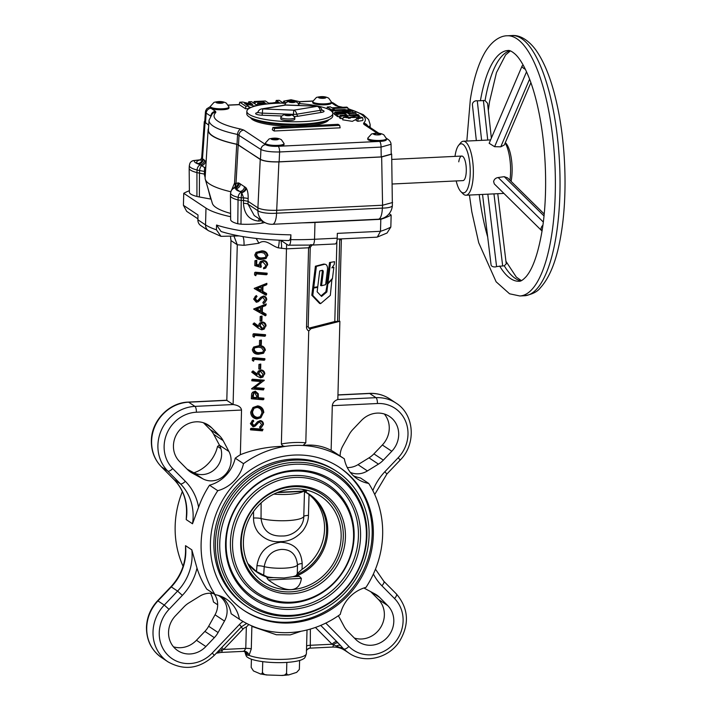 <?xml version="1.0" encoding="UTF-8"?>
<svg xmlns="http://www.w3.org/2000/svg" width="711" height="711" viewBox="0 0 711 711"><rect width="100%" height="100%" fill="white"/><g stroke="black" fill="none" stroke-linecap="round" stroke-linejoin="round"><path stroke-width="1.07" d="M215.469 542.982A81.098 74.868 -56.4 0 1 258.164 471.064A81.098 74.868 -56.4 0 1 337.156 471.74A81.098 74.868 -56.4 0 1 369.08 535.596A81.098 74.868 -56.4 0 1 326.385 607.514A81.098 74.868 -56.4 0 1 247.392 606.83A81.098 74.868 -56.4 0 1 215.469 542.982M247.392 606.83L245.819 605.79A81.098 74.868 -56.4 0 1 213.895 541.933A81.098 74.868 -56.4 0 1 256.591 470.015A81.098 74.868 -56.4 0 1 335.583 470.7L337.156 471.74M219.743 543.337A77.41 71.464 -56.4 0 1 295.038 464.256A77.41 71.464 -56.4 0 1 366.378 536.29A77.41 71.464 -56.4 0 1 291.083 615.37A77.41 71.464 -56.4 0 1 219.743 543.337M217.619 542.875A78.832 72.78 -56.4 0 1 294.292 462.346A78.832 72.78 -56.4 0 1 366.929 535.694A78.832 72.78 -56.4 0 1 290.257 616.233A78.832 72.78 -56.4 0 1 217.619 542.875M360.557 536.565A71.269 65.794 -56.4 0 1 291.243 609.371A71.269 65.794 -56.4 0 1 225.565 543.053A71.269 65.794 -56.4 0 1 294.878 470.247A71.269 65.794 -56.4 0 1 360.557 536.565M358.424 536.103A69.847 64.488 -56.4 0 1 290.488 607.47A69.847 64.488 -56.4 0 1 226.125 542.466A69.847 64.488 -56.4 0 1 294.061 471.109A69.847 64.488 -56.4 0 1 358.424 536.103M232.55 542.724A63.892 58.986 -56.4 0 1 294.692 477.445A63.892 58.986 -56.4 0 1 353.571 536.903A63.892 58.986 -56.4 0 1 291.43 602.181A63.892 58.986 -56.4 0 1 232.55 542.724M230.417 542.262A65.314 60.302 -56.4 0 1 293.945 475.535A65.314 60.302 -56.4 0 1 354.131 536.316A65.314 60.302 -56.4 0 1 290.603 603.044A65.314 60.302 -56.4 0 1 230.417 542.262M345.43 537.294A55.298 51.05 -56.4 0 1 291.643 593.783A55.298 51.05 -56.4 0 1 240.691 542.333A55.298 51.05 -56.4 0 1 294.47 485.844A55.298 51.05 -56.4 0 1 345.43 537.294M343.297 536.832A53.876 49.734 -56.4 0 1 290.897 591.872A53.876 49.734 -56.4 0 1 241.251 541.738A53.876 49.734 -56.4 0 1 293.652 486.706A53.876 49.734 -56.4 0 1 343.297 536.832M301.873 489.248L306.619 491.203L277.13 492.616M299.447 576.381L296.149 575.546A19.659 4.248 -178.5 0 1 292.736 576.71L299.447 576.381L301.384 578.39C300.433 585.517 296.949 589.268 290.959 589.659A51.61 47.646 -56.4 0 1 250.21 568.116A51.61 47.646 -56.4 0 1 250.121 517.004A51.61 47.646 -56.4 0 1 293.59 488.919A51.61 47.646 -56.4 0 1 302.557 489.346A51.61 47.646 -56.4 0 1 341.147 536.938A51.61 47.646 -56.4 0 1 290.959 589.659C284.844 589.854 277.326 586.628 268.394 579.98L266.892 577.945L267.389 576.923L265.745 576.132A46.695 43.104 -56.4 0 1 256.538 571.6L247.775 563.494M273.815 494.118A24.574 5.306 1.5 0 0 287.848 494.358A24.574 5.306 1.5 0 0 303.348 491.354M261.124 502.881L261.044 518.515C262.803 530.717 269.913 536.538 282.374 535.987C292.185 536.343 303.775 527.962 303.784 516.453L304.486 491.541M303.695 491.141L304.308 491.532A46.695 43.104 -56.4 0 1 308.219 493.825A46.695 43.104 -56.4 0 1 326.145 536.023A46.695 43.104 -56.4 0 1 296.78 574.648L297.314 573.537L297.482 565.058C296.398 554.553 291.101 549.336 281.583 549.407C272.02 550.261 266.234 556.011 264.216 566.667L263.683 575.155L256.52 571.502A46.695 43.104 -56.4 0 1 255.533 570.915M292.736 576.71L284.062 577.981L273.611 577.625A19.659 4.248 -178.5 0 1 267.389 576.923M296.149 575.546L296.78 574.648M210.42 542.946A86.013 79.41 123.6 0 0 244.273 610.669A86.013 79.41 123.6 0 0 328.055 611.389A86.013 79.41 123.6 0 0 373.337 535.107A86.013 79.41 123.6 0 0 339.485 467.385A86.013 79.41 123.6 0 0 255.702 466.665A86.013 79.41 123.6 0 0 210.42 542.946M338.898 467.003A86.013 79.41 -56.4 0 1 372.164 534.325A86.013 79.41 -56.4 0 1 327.202 610.411A86.013 79.41 -56.4 0 1 243.686 610.269M185.527 545.666A49.148 45.38 -56.4 0 1 185.811 552.331A49.148 45.38 -56.4 0 1 171.289 586.904L170.933 586.753C180.861 575.946 185.731 563.423 185.544 549.176L185.527 545.666L191.828 549.852L196.991 568.08A95.843 88.484 -56.4 0 0 206.785 589.135L215.042 594.627A95.843 88.484 -56.4 0 1 201.115 543.391A95.843 88.484 -56.4 0 1 217.762 490.688L209.505 485.204A95.843 88.484 -56.4 0 0 198.582 507.254L192.503 523.785A49.148 45.38 123.6 0 0 193.134 517.075A49.148 45.38 123.6 0 0 180.39 483.809L167.778 471.073A38.092 35.168 -56.4 0 1 157.904 445.29A38.092 35.168 -56.4 0 1 194.947 406.381A4.915 1.564 87.2 0 1 196.396 412.22A33.177 30.626 123.6 0 0 164.125 446.117A33.177 30.626 123.6 0 0 172.729 468.567L185.34 481.303A54.063 49.912 -56.4 0 1 198.582 507.254M183.091 566.312A95.843 88.484 -56.4 0 1 175.155 526.14A95.843 88.484 -56.4 0 1 182.345 491.603M338.383 615.717L344.115 626.471A23.347 21.552 123.6 0 0 347.635 631.252L355.633 639.34A23.347 21.552 123.6 0 0 358.771 641.917A23.347 21.552 123.6 0 0 381.514 642.113A23.347 21.552 123.6 0 0 393.805 621.414A23.347 21.552 123.6 0 0 387.753 605.612L379.745 597.524A23.347 21.552 123.6 0 0 376.608 594.947A23.347 21.552 123.6 0 0 375.035 593.996L364.352 588.246A19.659 18.148 123.6 0 0 363.89 588.006M354.362 638.051A23.347 21.552 123.6 0 0 384.367 615.139A23.347 21.552 123.6 0 0 378.314 599.337L387.753 605.612M340.125 456.009A19.659 18.148 -56.4 0 1 342.764 446.01L349.145 434.545A23.347 21.552 -56.4 0 1 352.914 429.417L361.366 420.539A23.347 21.552 -56.4 0 1 389.504 416.45A23.347 21.552 -56.4 0 1 398.693 434.839A23.347 21.552 -56.4 0 1 391.788 451.263L383.345 460.133A23.347 21.552 -56.4 0 1 378.439 464.123L367.427 470.922A19.659 18.148 -56.4 0 1 350.301 472.344M384.331 413.998A23.347 21.552 -56.4 0 1 389.255 428.564A23.347 21.552 -56.4 0 1 382.349 444.988L391.788 451.263M173.475 646.806A23.347 21.552 -56.4 0 0 196.44 640.264L204.892 631.395A23.347 21.552 -56.4 0 0 208.661 626.258L218.099 632.532A23.347 21.552 -56.4 0 1 214.331 637.66L205.879 646.539A23.347 21.552 -56.4 0 1 177.741 650.627A23.347 21.552 -56.4 0 1 175.448 615.815L183.9 606.945A23.347 21.552 -56.4 0 1 188.806 602.955L199.818 596.156A19.659 18.148 -56.4 0 1 213.54 593.623M218.144 595.329A19.659 18.148 -56.4 0 1 219.379 596.076A19.659 18.148 -56.4 0 1 227.111 611.558A19.659 18.148 -56.4 0 1 224.48 621.067L218.099 632.532M214.455 594.236A19.659 18.148 -56.4 0 1 217.673 605.283A19.659 18.148 -56.4 0 1 215.042 614.793L224.48 621.067M231.066 460.764A19.659 18.148 123.6 0 0 228.924 451.485L223.13 440.607A23.347 21.552 123.6 0 0 219.61 435.825L211.602 427.738A23.347 21.552 123.6 0 0 208.474 425.16A23.347 21.552 123.6 0 0 178.896 430.902A23.347 21.552 123.6 0 0 179.492 461.466L187.5 469.553A23.347 21.552 123.6 0 0 190.637 472.131A23.347 21.552 123.6 0 0 192.21 473.082L202.884 478.832A19.659 18.148 123.6 0 0 231.066 460.764M187.073 469.127L193.445 472.557A19.659 18.148 123.6 0 0 221.628 454.498A19.659 18.148 123.6 0 0 219.486 445.21L228.924 451.485M343.164 648.441L345.733 650.929L340.125 647.605A4.915 4.017 139.5 0 1 343.164 648.441L340.8 645.792L343.164 648.441M242.984 651.276L244.086 651.143A4.915 4.115 -126.3 0 1 249.054 655.373A30.715 6.639 1.5 0 0 285.529 659.266A30.715 6.639 1.5 0 0 306.405 653.542C305.463 656.902 304.548 658.599 303.677 658.644A29.053 6.275 -178.5 0 1 284.907 662.51A29.053 6.275 -178.5 0 1 247.446 657.168C246.575 657.088 245.757 655.338 244.993 651.934A30.715 6.639 1.5 0 0 245.251 652.849L245.179 652.12M244.086 651.143L245.775 648.388A4.915 1.058 -178.5 0 1 251.285 648.894L249.054 655.373L247.375 655.178A30.68 6.63 -178.5 0 1 246.015 654.28L245.251 652.849A4.915 3.555 -8.3 0 0 245.259 652.28M307.25 493.194L309.054 494.572A46.695 43.104 -56.4 0 1 302.077 569.315L297.314 573.537M309.054 494.572L308.45 515.386C308.45 520.345 306.645 525.393 303.019 530.548C296.594 537.916 289.11 541.604 280.578 541.622C272.082 542.449 264.705 539.471 258.44 532.69C255.151 528.397 253.507 523.518 253.525 518.035L253.551 511.52M256.52 571.502L256.955 565.707C259.186 551.985 267.052 544.164 280.561 542.244C293.963 542.875 301.162 549.967 302.175 563.53L302.077 569.315M161.281 466.683A4.915 1.857 -44.7 0 0 161.37 466.798C154.563 459.679 151.221 450.996 151.354 440.758C151.407 420.992 168.942 402.55 188.299 402.088A4.915 1.564 87.2 0 1 188.655 402.195A38.092 35.168 123.6 0 0 151.612 441.113A38.092 35.168 123.6 0 0 161.486 466.896L174.097 479.632A49.148 45.38 -56.4 0 1 186.842 512.898A49.148 45.38 -56.4 0 1 186.211 519.599L186.451 515.066C187.286 500.935 183.127 489.097 173.982 479.534A4.915 1.857 -44.7 0 0 174.097 479.632L180.39 483.809A4.915 1.857 -44.7 0 0 185.34 481.303M263.683 575.155L265.745 576.132M333.859 267.363L331.868 267.86L334.206 264.59L334.57 261.684L329.531 262.528L326.953 283.058L327.922 283.245L332.472 278.356L333.859 267.363L332.241 267.336M308.725 327.993L310.947 328.678L308.734 330.988A4.915 4.542 -56.4 0 1 306.512 326.944L308.583 247.784L310.529 244.682L312.751 244.824M339.094 320.768A2.462 0.533 -178.5 0 1 339.218 320.945A2.462 0.533 -178.5 0 1 337.556 321.399L334.801 321.532L309.436 328.011M334.801 321.532L336.907 241.056M332.393 278.996L327.851 283.911L326.856 291.945L321.568 296.443L317.133 291.786L317.684 287.351L312.68 288.204L311.8 295.243L319.621 303.455L320.599 303.641L330.331 295.367L331.957 278.916M327.407 283.147L325.878 291.759L321.034 295.883M321.559 285.742L325.629 284.693L327.495 269.567A5.439 3.217 100.8 0 0 325.256 264.296L324.287 264.11A5.439 3.217 100.8 0 0 323.389 264.145L315.4 266.216L312.751 287.608L317.755 286.755L319.71 270.971L322.27 270.304A1.857 1.102 -79.2 0 1 322.483 270.313A1.857 1.102 -79.2 0 1 323.238 272.144L321.559 285.742L320.581 285.555L322.27 271.958A1.857 1.102 -79.2 0 0 321.941 270.393M280.818 240.336L288.124 245.188C289.608 245.819 290.488 243.971 290.781 239.634A86.013 18.584 1.5 0 0 314.538 239.269L337.201 238.176L337.334 233.377L380.492 231.306L377.363 237.039L376.546 237.19L337.156 239.083M302.388 222.854A86.013 18.584 1.5 0 0 314.973 222.472L380.803 219.308L380.492 231.306A110.587 23.89 1.5 0 0 390.837 227.04L387.024 233.03L377.363 237.039M390.837 227.04L391.148 215.051L389.157 213.718M380.803 219.308A110.587 23.89 1.5 0 0 391.148 215.051M189.384 190.699A110.587 23.89 1.5 0 0 183.74 193.312L183.42 205.31L186.691 211.354L197.907 218.81M299.615 660.466L299.349 669.415L296.656 672.375L289.155 674.766L281.476 675.45L267.407 674.988L260.315 673.868L253.471 670.944L251.196 667.407L251.41 659.204M289.155 674.766C287.902 675.299 287.031 674.739 286.551 673.095C285.511 674.881 283.813 675.663 281.476 675.45M288.693 674.837A22.041 4.764 -178.5 0 1 281.68 675.441M267.407 674.988C265.052 675.041 263.399 674.144 262.457 672.304C261.941 673.912 261.141 674.41 260.048 673.797M267.114 674.952A22.041 4.764 -178.5 0 1 260.537 673.912M183.74 193.312L205.986 208.101A86.013 18.584 1.5 0 0 230.631 216.713M257.293 252.974L256.644 254.547C257.302 256.92 258.946 258.049 261.586 257.933L265.372 257.489M257.435 288.319L261.026 290.364M256.902 308.921L260.493 310.974M260.813 323.745L260.119 325.558L262.421 328.269L263.541 328.055M254.814 347.688L254.165 349.261C254.822 351.634 256.467 352.763 259.106 352.647L262.892 352.203M259.559 371.72L258.866 373.524L261.159 376.243L262.288 376.03M253.774 392.907L253.214 397.316L256.555 397.591M254.129 408.114L252.529 411.767C252.725 414.948 254.369 416.824 257.462 417.393L260.333 416.708M197.88 219.797L205.541 224.889A7.377 6.808 123.6 0 0 208.447 230.693L200.786 225.6A7.377 6.808 -56.4 0 1 197.88 219.797L198.014 214.998L183.42 205.31M286.551 673.095L286.835 662.403M262.457 672.304L262.732 661.639M288.79 240.576C261.07 239.9 238.505 236.887 221.103 231.537L216.553 225.023L216.428 229.822L220.979 236.336L239.065 235.919M290.781 239.634L290.906 234.834C290.621 239.163 289.733 241.02 288.248 240.389M256.013 255.045C256.662 257.418 258.315 258.546 260.955 258.431L265.087 257.746L266.047 255.88L264.083 253.134L261.106 252.432L256.973 253.187L256.013 255.045L256.644 254.547M261.008 291.208L261.124 286.924L256.529 288.666L261.008 291.208M260.466 311.818L260.582 307.534L255.996 309.267L260.466 311.818M261.781 328.766L263.248 328.34L264.199 326.349L261.915 323.541L260.475 323.967L259.488 326.047L261.781 328.766L262.421 328.269M259.488 326.047L260.119 325.558M253.525 349.759C254.183 352.132 255.836 353.26 258.466 353.145L262.608 352.46L263.568 350.594L261.595 347.857L258.626 347.155L254.494 347.901L253.525 349.759L254.165 349.261M260.528 376.741L261.995 376.306L262.946 374.324L260.661 371.515L259.213 371.942L258.226 374.022L260.528 376.741L261.159 376.243M258.226 374.022L258.866 373.524M252.574 397.813L256.529 398.133L256.609 396.036L254.68 392.748L253.418 393.121L252.636 395.618L252.574 397.813L253.214 397.316M256.822 417.89L260.022 416.975L261.932 413.091C261.781 409.883 260.155 407.998 257.044 407.43L253.809 408.336L251.89 412.264C252.085 415.446 253.729 417.321 256.822 417.89L257.462 417.393M251.89 412.264L252.529 411.767M337.201 238.176A7.377 2.346 87.2 0 1 335.201 243.971L312.529 245.064A7.377 2.346 -92.8 0 0 314.538 239.269L314.973 222.472M288.124 245.188L312.529 245.064M226.809 400.364L188.655 402.195L194.947 406.381L233.101 404.541L226.809 400.364L230.986 240.585L230.471 236.336M221.805 647.437L223.636 649.454L217.086 652.396M218.188 651.24A4.915 1.226 -128.7 0 1 218.819 651.632M306.485 650.707A4.915 4.63 -157.8 0 1 310.316 647.961L310.174 648.041M244.762 651.552A4.915 4.63 -49.7 0 1 246.015 654.28M221.014 652.334A3.688 1.173 -92.8 0 0 221.29 652.414L243.411 651.356L245.206 651.756A4.915 4.417 -61.5 0 1 247.375 655.178M340.125 647.605L332.073 644.237A4.915 1.857 135.3 0 1 336.801 641.633L340.8 645.792A4.915 3.306 137.3 0 0 336.445 645.979M310.36 629.066L310.316 647.961M267.265 256.013L266.012 258.564L260.928 259.506C257.551 259.586 255.507 258.075 254.796 254.982L256.102 252.343L261.141 251.356C264.528 251.339 266.572 252.894 267.265 256.013L266.012 258.564M254.814 265.63L254.947 260.706L256.164 260.804L256.058 264.883L259.16 265.79L258.964 264.359L260.27 261.621L262.946 260.91C265.532 261.31 266.892 262.821 267.016 265.434L265.736 268.065L263.577 268.82L263.603 267.745L264.856 267.274L265.798 265.274L262.874 261.977L261.159 262.439L260.182 264.652L260.715 267.345L254.814 265.63M255.773 275.726L254.574 274.917L254.636 272.695L266.501 273.682L266.465 274.757L255.818 273.877L255.773 275.726L256.44 273.931M254.218 288.533L266.234 283.831L266.198 285.004L262.35 286.462L262.208 291.892L265.967 294.034L265.932 295.207L254.218 288.533M261.764 297.918L258.155 301.748L256.324 302.273L253.64 299.091L255.729 296.06L256.431 297.091L254.849 299.313L256.307 301.188L257.862 300.531L260.75 297.251L262.99 296.505C264.972 296.914 266.012 298.149 266.11 300.202L264.75 302.859L263.417 303.633L262.848 302.566L264.892 300.095L262.937 297.58L261.497 298.105M256.369 295.563L255.045 296.54L256.369 295.563L257.071 296.594L255.924 297.465M253.676 309.143L265.692 304.432L265.656 305.606L261.808 307.063L261.666 312.502L265.425 314.635L265.39 315.817L253.676 309.143M261.293 321.176L260.075 321.079L260.19 316.466L261.408 316.564L261.293 321.176L261.924 320.679L262.048 316.066L261.408 316.564M258.297 328.215L252.983 324.18L253.649 323.407L258.36 326.98L258.271 325.727L259.559 323.114L261.879 322.456C264.119 322.856 265.301 324.207 265.416 326.509L264.163 329.131L261.71 329.842L258.297 328.215M254.165 337.227L252.965 336.419L253.018 334.206L264.883 335.192L264.856 336.267L254.209 335.379L254.165 337.227L254.831 335.432M260.661 345.164L259.444 345.066L259.568 340.445L260.786 340.551L260.661 345.164L261.301 344.666L261.417 340.054L260.786 340.551M264.785 350.736L263.532 353.278L258.449 354.229C255.071 354.3 253.027 352.789 252.307 349.696L253.623 347.066L258.662 346.079C262.048 346.053 264.092 347.608 264.785 350.736L263.532 353.278M253.534 361.215L252.334 360.406L252.396 358.193L264.261 359.179L264.225 360.255L253.578 359.366L253.534 361.215L254.2 359.419M260.03 369.151L258.813 369.045L258.937 364.432L260.155 364.539L260.03 369.151L260.67 368.654L260.795 364.041L260.155 364.539M257.044 376.19L251.721 372.155L252.387 371.382L257.098 374.946L257.018 373.702L258.306 371.089L260.626 370.431C262.866 370.831 264.048 372.173 264.163 374.484L262.901 377.106L260.457 377.817L257.044 376.19M263.479 388.855L263.452 389.93L251.587 388.944L261.141 381.567L251.801 380.794L251.827 379.718L263.692 380.705L254.165 388.082L263.479 388.855L264.119 388.357L263.452 389.93M263.194 399.769L251.33 398.782L251.641 393.716L252.618 392.223L254.707 391.672L257.658 394.312L257.746 398.24L263.221 398.693L263.194 399.769L263.834 399.271L263.861 398.196L263.221 398.693M256.795 418.966C253 418.326 250.956 416.077 250.672 412.211L252.956 407.51L257.071 406.345C260.875 407.012 262.901 409.278 263.15 413.153L260.866 417.801L256.795 418.966M258.502 422.467L254.894 426.298L253.063 426.822L250.379 423.632L252.467 420.61L253.169 421.641L251.587 423.854L253.045 425.738L254.6 425.08L257.489 421.801L259.728 421.054C261.71 421.463 262.75 422.698 262.848 424.743L261.488 427.409L260.155 428.182L259.586 427.115L261.63 424.645L259.684 422.13L258.235 422.654M253.107 420.112L251.783 421.09L253.107 420.112L253.809 421.143L252.663 422.014M262.386 430.83L250.521 429.844L250.548 428.769L262.412 429.755L262.386 430.83L263.043 429.257L262.412 429.755M233.981 236.168L237.278 244.771L230.986 240.585M220.659 648.636L222.259 650.112A3.688 1.173 -92.8 0 1 221.29 652.414L216.304 653.213M344.497 650.112L345.733 650.929A24.574 22.69 123.6 0 0 345.119 650.512C341.333 648.032 337.103 646.886 332.41 647.072A3.688 1.173 87.2 0 0 333.388 644.77A4.915 2.382 136.8 0 1 338.098 642.957M301.162 631.235L290.292 634.879L276.366 634.754L251.872 626.382L251.614 625.796M248.823 624.525L246.335 627.013A7.448 6.879 123.6 0 0 243.038 629.075L223.636 649.454L245.775 648.388L246.335 627.013M286.64 244.202L286.48 248.85L278.268 247.837C271.718 246.068 265.523 238.212 258.848 243.26L244.042 245.331L237.278 244.771L233.101 404.541C238.247 405.279 241.056 407.11 241.527 410.051L240.362 454.702C254.476 449.13 269.558 446.339 285.591 446.33C283.547 446.508 282.143 445.717 281.369 443.975L286.48 248.85L308.583 247.784A2.462 0.533 -178.5 0 0 310.254 247.33L310.254 247.33A2.462 0.533 -178.5 0 0 310.129 247.152M242.958 236.603A12.291 3.04 -85.3 0 1 244.042 245.331M256.076 238.434A12.291 3.928 -113.9 0 1 258.848 243.26M279.183 240.265A12.291 2.462 -74.1 0 1 278.268 247.837M280.756 240.327A12.291 3.04 -85.3 0 1 281.583 248.441M261.141 251.356L261.781 250.859C265.167 250.841 267.203 252.396 267.905 255.516M256.102 252.343L261.781 250.859M260.715 267.345L261.355 266.847L260.813 264.154L260.182 264.652M261.488 262.226L260.813 264.154M263.603 267.745L265.15 266.989M267.016 265.434L265.736 268.065M262.946 260.91L263.585 260.413C266.172 260.813 267.523 262.323 267.656 264.936M260.27 261.621L263.585 260.413M256.058 264.883L256.689 264.385L259.008 265.07M256.164 260.804L256.795 260.306L256.689 264.385M254.947 260.706L256.795 260.306M266.465 274.757L267.105 274.259L267.132 273.184L266.501 273.682M254.636 272.695L255.267 272.206L267.132 273.184M265.932 295.207L266.572 294.71L266.598 293.536L265.967 294.034M262.208 291.892L262.848 291.403L266.598 293.536M262.981 286.222L262.848 291.403M266.198 285.004L266.838 284.507L266.865 283.334L266.234 283.831M254.218 288.382L266.865 283.334M262.99 296.505L263.621 296.007C265.603 296.425 266.643 297.651 266.741 299.704L264.75 302.859M266.11 300.202L266.741 299.704M260.75 297.251L263.621 296.007M256.307 301.188L258.493 300.033M254.849 299.313L255.489 298.816L256.947 300.691M256.307 297.18L255.489 298.816M262.403 297.42L258.786 301.251M262.848 302.566L264.128 301.704M265.39 315.817L266.03 315.32L266.056 314.146L265.425 314.635M261.666 312.502L262.306 312.005L266.056 314.146M262.439 306.823L262.306 312.005M265.656 305.606L266.332 303.935L265.692 304.432M253.685 308.992L266.332 303.935M260.19 316.466L262.048 316.066M265.416 326.509L264.163 329.131M261.879 322.456L262.519 321.959C264.759 322.359 265.941 323.709 266.056 326.011M259.559 323.114L262.519 321.959M253.649 323.407L254.28 322.91L258.271 325.931M264.856 336.267L265.496 335.77L265.523 334.694L264.883 335.192M253.018 334.206L253.658 333.708L265.523 334.694M259.568 340.445L261.417 340.054M258.662 346.079L259.293 345.582C262.688 345.564 264.723 347.11 265.416 350.239M253.623 347.066L259.293 345.582M264.225 360.255L264.865 359.757L264.892 358.682L264.261 359.179M252.396 358.193L253.027 357.695L264.892 358.682M258.937 364.432L260.795 364.041M264.163 374.484L262.901 377.106M260.626 370.431L261.266 369.933C263.505 370.333 264.679 371.684 264.794 373.986M258.306 371.089L261.266 369.933M252.387 371.382L253.027 370.884L257.018 373.906M254.822 387.584L264.119 388.357M263.692 380.945L264.332 380.207L263.692 380.705M251.827 379.718L252.467 379.221L264.332 380.207M251.596 388.721L261.115 381.567M257.746 398.24L258.386 397.742L263.861 398.196M257.658 394.312L258.289 393.814L258.386 397.742M254.707 391.672L255.347 391.174L258.289 393.814M252.618 392.223L255.347 391.174M263.15 413.153L260.866 417.801M257.071 406.345L257.711 405.857C261.515 406.514 263.532 408.781 263.79 412.656M252.956 407.51L257.711 405.857M259.728 421.054L260.359 420.557C262.341 420.965 263.381 422.201 263.479 424.254L261.488 427.409M262.848 424.743L263.479 424.254M257.489 421.801L260.359 420.557M253.045 425.738L255.231 424.583M251.587 423.854L252.227 423.356L253.685 425.24M253.045 421.73L252.227 423.356M259.142 421.97L255.525 425.8M259.586 427.115L260.875 426.253M250.548 428.769L251.179 428.271L263.043 429.257M310.947 328.678L339.876 321.292L339.227 320.857M281.369 443.975A98.305 90.75 -56.4 0 1 305.801 442.802L303.046 445.495C313.124 444.242 322.483 445.859 331.13 450.339L332.295 405.688C332.712 402.702 334.561 400.649 337.832 399.511L339.876 321.292M203.444 422.752L210.172 429.551A23.347 21.552 123.6 0 1 213.691 434.332L219.486 445.21M208.661 626.258L215.042 614.793M347.279 467.554A19.659 18.148 -56.4 0 0 357.989 464.647L369 457.848A23.347 21.552 -56.4 0 0 373.906 453.867L382.349 444.988M370.724 591.676L378.314 599.337M305.801 442.802L308.734 330.988M222.054 596.742A34.404 31.764 -56.4 0 1 231.164 613.753L239.42 619.237A95.843 88.484 -56.4 0 0 340.267 614.393A34.404 31.764 -56.4 0 1 365.996 587.366A95.843 88.484 -56.4 0 0 368.716 483.427A34.404 31.764 -56.4 0 1 357.349 478.921A34.404 31.764 -56.4 0 1 344.337 458.817A95.843 88.484 -56.4 0 0 303.046 445.495A95.843 88.484 -56.4 0 0 285.591 446.33A95.843 88.484 -56.4 0 0 243.5 463.661A34.404 31.764 -56.4 0 1 217.762 490.688M240.362 454.702A95.843 88.484 -56.4 0 0 235.234 458.177A34.404 31.764 -56.4 0 1 209.505 485.204M331.13 450.339A95.843 88.484 -56.4 0 1 336.081 453.325L344.337 458.817M368.716 483.427L360.459 477.943A34.404 31.764 -56.4 0 1 353.447 475.819M215.042 594.627A34.404 31.764 -56.4 0 1 226.418 599.133A34.404 31.764 -56.4 0 1 239.42 619.237M235.234 458.177L243.5 463.661M220.872 448.632L217.539 446.419A95.843 88.484 -56.4 0 1 219.415 445.086M217.539 446.419A34.404 31.764 -56.4 0 1 193.916 472.806M217.682 604.794L213.46 601.986A34.404 31.764 -56.4 0 0 210.527 593.25M256.955 565.707A7.377 1.893 -175.9 0 1 264.216 566.667A19.659 4.248 -178.5 0 0 284.311 568.169A19.659 4.248 -178.5 0 0 297.482 565.058A7.377 2.026 -179 0 1 302.175 563.53M327.851 283.911L326.873 283.725M326.856 291.945L325.878 291.759M317.684 287.351L312.68 288.204M313.649 288.39L312.778 295.429L311.8 295.243M312.778 295.429L320.599 303.641M334.57 261.684L329.531 262.528M330.508 262.715L327.922 283.245M325.256 264.296A5.439 3.217 100.8 0 0 324.367 264.332L316.368 266.403L313.72 287.795M316.368 266.403L315.4 266.216M296.043 101.797L291.199 100.491L286.986 101.371L287.306 101.833M285.795 102.864L283.733 101.113L291.057 99.753L298.913 101.513L299.784 102.473L298.433 103.53A43.007 9.287 -178.5 0 1 330.579 110.472A43.007 9.287 -178.5 0 1 332.837 113.556A43.007 9.287 -178.5 0 1 296.7 121.777A43.007 9.287 -178.5 0 1 249.117 114.391A43.007 9.287 -178.5 0 1 246.859 111.307A43.007 9.287 -178.5 0 1 285.591 103.077M230.604 213.416A75.268 16.255 -178.5 0 1 216.162 207.603A75.268 16.255 -178.5 0 1 212.349 203.346L205.283 179.27A82.983 17.926 -178.5 0 1 205.124 177.883L208.092 129.953A81.267 17.553 -178.5 0 1 208.536 128.353M230.799 191.739A82.983 17.926 -178.5 0 1 209.478 183.971A82.983 17.926 -178.5 0 1 205.283 179.27M234.55 187.366A4.915 2.977 50.3 0 0 235.208 186.033A4.915 2.977 50.3 0 0 234.541 183.083A4.915 0.96 -176.8 0 1 235.999 183.58L238.043 182.851L239.145 183.171L245.686 187.508A9.714 3.155 89.3 0 1 246.326 188.282C247.677 190.619 248.281 194.094 248.157 198.707L248.023 204.173L254.236 215.549L263.701 221.841A14.744 14.744 0 0 0 272.571 224.285A14.744 4.684 87.2 0 0 276.57 213.193A14.744 3.822 -179.8 0 1 257.897 210.732L257.906 207.861L248.023 201.293L243.464 200.458L243.589 197.871L241.704 192.628A4.915 4.097 148 0 0 246.326 188.282M205.506 171.698A4.915 0.987 -176.3 0 0 204.555 171.458L199.604 170.542L199.48 173.129L204.377 174.079L204.581 167.636A4.915 3.528 158.6 0 0 205.808 166.827M200.929 159.726L193.499 160.579A4.915 4.915 0 0 0 189.917 163.308L189.33 165.556A27.969 6.043 -178.5 0 0 190.806 167.609A27.969 6.043 -178.5 0 0 197.071 170A19.366 4.186 -178.5 0 0 199.604 170.542A4.915 2.817 -79.6 0 1 201.711 165.627L204.581 167.636A4.915 2.897 -165.8 0 0 205.772 167.387M386.455 138.689L386.429 139.649A9.341 2.017 -178.5 0 1 379.594 141.418A9.341 2.017 -178.5 0 1 379.407 141.418A9.341 2.017 -178.5 0 1 368.245 139.836A9.341 2.017 -178.5 0 1 367.756 139.16L367.783 138.201A9.341 2.017 -178.5 0 1 367.8 138.094L371.48 134.024C376.466 132.717 380.572 132.975 383.798 134.797L386.437 138.583A9.341 2.017 -178.5 0 1 386.455 138.689A9.341 2.017 -178.5 0 1 378.608 140.476A9.341 2.017 -178.5 0 1 368.271 138.876A9.341 2.017 -178.5 0 1 367.783 138.201M284.045 143.622L284.018 144.582A9.341 2.017 -178.5 0 1 278.33 146.279A9.341 2.017 -178.5 0 1 278.152 146.297A9.341 2.017 -178.5 0 1 265.843 144.76A9.341 2.017 -178.5 0 1 265.692 144.653A9.341 2.017 -178.5 0 1 265.638 144.609A9.341 2.017 -178.5 0 1 265.354 144.084L265.372 143.133A9.341 2.017 -178.5 0 1 265.39 143.018L269.078 138.956C274.064 137.641 278.17 137.898 281.387 139.72L284.036 143.506A9.341 2.017 -178.5 0 1 284.045 143.622A9.341 2.017 -178.5 0 1 276.197 145.399A9.341 2.017 -178.5 0 1 265.87 143.8A9.341 2.017 -178.5 0 1 265.372 143.133M331.388 102.108L331.37 103.068A9.341 2.017 -178.5 0 1 323.523 104.846A9.341 2.017 -178.5 0 1 313.187 103.246A9.341 2.017 -178.5 0 1 312.698 102.58L312.724 101.62A9.341 2.017 -178.5 0 1 312.733 101.504L316.422 97.443C321.408 96.127 325.514 96.385 328.731 98.207L331.379 101.993A9.341 2.017 -178.5 0 1 331.388 102.108A9.341 2.017 -178.5 0 1 323.541 103.886A9.341 2.017 -178.5 0 1 313.213 102.286A9.341 2.017 -178.5 0 1 312.724 101.62M210.456 115.955L206.199 113.129A4.915 4.542 -56.4 0 1 210.954 108.276A9.341 2.017 -178.5 0 1 210.785 108.17A9.341 2.017 -178.5 0 1 210.287 107.503L210.314 106.543A9.341 2.017 -178.5 0 1 210.332 106.428L214.011 102.366C219.006 101.051 223.103 101.309 226.329 103.131L228.978 106.917A9.341 2.017 -178.5 0 1 228.986 107.032A9.341 2.017 -178.5 0 1 221.139 108.81A9.341 2.017 -178.5 0 1 210.803 107.21A9.341 2.017 -178.5 0 1 210.314 106.543M322.127 110.205A6.95 1.502 -178.5 0 1 321.674 112.365A2.462 1.591 80.7 0 1 320.199 110.347A4.63 1.004 1.5 0 0 321.763 109.565A4.915 4.915 0 0 0 317.293 106.206L286.16 105.095A4.915 3.182 -99.3 0 0 285.235 105.041L261.799 108.89A4.915 4.915 0 0 0 258.013 111.938A4.63 1.004 1.5 0 0 258.244 112.356A4.63 1.004 1.5 0 0 262.323 113.129L293.394 114.355A4.63 1.004 1.5 0 0 296.754 114.195A4.915 3.182 -99.3 0 0 293.785 110.169L293.305 115.662M321.674 112.365L298.238 116.213A2.462 1.591 80.7 0 1 296.754 114.195L320.199 110.347A4.915 3.182 -99.3 0 0 317.23 106.321L293.785 110.169L262.715 108.943L262.128 115.226A6.95 1.502 -178.5 0 1 256.004 114.053A6.95 1.502 -178.5 0 1 257.622 112.569M290.079 118.933A7.003 1.511 -178.5 0 1 281.209 117.759A7.003 1.511 -178.5 0 1 280.836 117.262A7.003 1.511 -178.5 0 1 280.881 117.093C283.485 113.92 287.564 113.404 293.119 115.529L294.807 117.457A7.003 1.511 -178.5 0 1 294.843 117.626A7.003 1.511 -178.5 0 1 290.079 118.933M286.071 104.979A7.003 1.511 -178.5 0 1 285.307 104.615A7.003 1.511 -178.5 0 1 284.933 104.117A7.003 1.511 -178.5 0 1 284.978 103.957C287.582 100.784 291.661 100.26 297.216 102.384L298.904 104.321A7.003 1.511 -178.5 0 1 298.94 104.481A7.003 1.511 -178.5 0 1 297.251 105.415M294.843 117.626L294.798 119.181A7.003 1.511 -178.5 0 1 290.044 120.488A7.003 1.511 -178.5 0 1 280.792 118.817L280.836 117.262M332.837 113.556L332.775 115.955A43.007 9.287 -178.5 0 1 296.638 124.176A43.007 9.287 -178.5 0 1 249.054 116.791A43.007 9.287 -178.5 0 1 246.788 113.707L246.859 111.307M326.367 120.621A39.318 8.496 -178.5 0 1 289.519 125.118A39.318 8.496 -178.5 0 1 252.947 118.701M295.216 126.38A39.318 8.496 -178.5 0 1 252.467 119.617A39.318 8.496 -178.5 0 1 250.574 117.662M248.157 198.707A4.915 0.898 -177 0 0 243.589 197.871A27.969 6.043 -178.5 0 1 241.242 197.782A4.915 0.462 -87.3 0 1 241.704 192.628A4.853 1.582 -90.7 0 0 241.385 192.237A4.915 3.484 -75.7 0 0 238.158 197.374A27.969 6.043 -178.5 0 1 232.062 195.027A27.969 6.043 -178.5 0 1 230.595 192.974L230.435 195.534A28.067 6.061 1.5 0 0 230.435 195.632A28.067 6.061 1.5 0 0 231.91 197.596A28.067 6.061 1.5 0 0 238.052 199.96L238.158 197.374A4.915 0.898 2.5 0 0 241.242 197.782L240.967 224.187A27.205 5.875 1.5 0 0 262.155 223.112A18.602 4.017 -178.5 0 0 264.296 222.641L264.803 222.507M189.33 165.556L189.17 168.116A28.067 6.061 1.5 0 0 189.17 168.214L189.402 192.219A27.205 5.875 1.5 0 0 190.832 194.121A27.205 5.875 1.5 0 0 196.929 196.449A18.602 4.017 -178.5 0 0 199.364 196.974L211.123 199.142M189.17 168.214A28.067 6.061 1.5 0 0 190.646 170.178A28.067 6.061 1.5 0 0 196.938 172.577L196.929 196.449M230.435 195.632L230.657 219.637A27.205 5.875 1.5 0 0 232.097 221.539A27.205 5.875 1.5 0 0 237.776 223.769L238.052 199.96L241.118 200.369A28.067 6.061 1.5 0 0 243.464 200.458L243.455 203.337A4.915 1.226 180 0 1 248.023 204.173L257.897 210.732A14.744 13.616 123.6 0 0 263.701 221.841M231.75 189.766L234.541 183.083L236.719 144.289A81.267 17.553 -178.5 0 1 212.358 135.917A81.267 17.553 -178.5 0 1 208.092 129.953M248.85 108.605L245.544 108.765L245.873 106.259L239.785 102.206L242.789 102.064L252.707 104.419L248.734 101.78L251.525 101.646L257.373 105.53M248.317 103.379L248.734 101.78M362.628 117.608L363.001 120.035L362.494 120.559L357.802 121.297L356.122 120.479L356.753 118.142L359.259 117.537L343.182 117.448L347.172 116.497L348.328 117.173L346.408 117.662L350.479 117.919L350.461 117.146L356.726 116.017L362.628 117.608L358.068 118.773L356.753 118.142M356.469 119.199L352.318 121.35L342.684 119.83L343.182 117.448M336.543 115.218L334.357 114.409L334.97 112.08L349.359 110.96L341.68 110.338L332.979 110.756L331.975 110.089L344.515 109.512L352.754 111.067L345.964 112.267L335.974 112.747L334.97 112.08M334.685 113.173L332.828 113.262M350.247 118.15L348.541 118.23M342.96 118.497L340.676 118.604L339.396 117.759L340.009 115.431L347.075 115.093L345.084 113.769L338.018 114.107L337.014 113.44L355.029 112.569L356.033 113.236L348.141 113.618L350.132 114.942L358.024 114.56L359.028 115.226L341.013 116.097L340.009 115.431M339.725 116.515L337.681 116.613L336.401 115.76L337.014 113.44M272.917 127.447L272.304 129.775L274.153 131.002L340.142 127.829L339.654 125.358L338.08 124.318L272.917 127.447L274.49 128.495L339.654 125.358M328.784 119.715A39.318 8.496 -178.5 0 1 308.938 125.714M257.329 104.597L256.067 104.659M250.983 107.485L248.832 106.979M245.544 108.765L239.163 104.579L239.785 102.206M228.986 107.032L228.96 107.992A9.341 2.017 -178.5 0 1 221.459 109.77A9.341 2.017 -178.5 0 1 211.034 108.321A9.341 2.017 -178.5 0 1 210.954 108.276M348.577 118.39L348.328 117.173M205.426 111.991L204.724 121.75L205.497 122.834L206.199 113.129L205.426 111.991L205.675 110.729L206.741 108.819L210.314 106.614M240.967 224.187L237.776 223.769M204.377 174.079L205.328 174.479M199.364 196.974L199.48 173.129A19.464 4.204 -178.5 0 1 196.938 172.577L197.071 170A4.915 3.448 -75.9 0 1 200.235 164.863L201.711 165.627A4.915 4.266 142.4 0 0 205.559 161.264L206.101 162.046M201.391 159.851L200.404 160.233L201.702 157.664L204.288 121.688L208.732 125.216M204.501 160.153A4.915 4.47 130.7 0 1 200.235 164.863L198.458 164.063A4.915 4.542 123.6 0 0 203.23 159.211L205.559 161.264M189.917 163.308A4.915 4.781 25.5 0 1 194.476 160.624A23.063 4.977 1.5 0 0 198.458 164.063L197.702 163.566A4.915 4.542 123.6 0 0 202.475 158.713L203.23 159.211M197.702 163.566C195.836 162.224 196.547 161.024 199.818 159.948L200.875 159.788M193.499 160.579A4.915 3.306 79.9 0 1 194.476 160.624A23.063 4.977 1.5 0 1 199.818 159.948A4.915 4.044 -107.2 0 0 200.698 159.984M201.702 157.664L202.475 158.713L205.061 122.781M245.686 187.508A4.915 4.479 130.1 0 1 241.385 192.237L239.723 191.481A4.915 4.542 123.6 0 0 244.495 186.629M240.425 183.918A4.915 4.542 123.6 0 1 235.643 188.779A23.063 4.977 1.5 0 0 239.723 191.481L234.426 187.464M261.888 220.632A27.294 5.892 -178.5 0 1 258.76 221.094C249.303 220.126 244.202 214.215 243.455 203.337M258.76 221.094A4.915 2.72 83.1 0 1 259.231 218.872M249.126 108.436L248.663 106.126L245.873 106.259M254.68 106.206L244.602 103.424L248.663 106.126M256.431 105.752L254.707 105.832M257.124 105.361L257.675 103.264L265.105 102.908L263.452 101.806L255.178 102.206L254.138 101.522L265.39 100.98L269.531 103.735M263.292 102.997L263.452 101.806M258.528 105.281L258.706 103.948L257.675 103.264M266.065 104.09L266.127 103.584L258.706 103.948M266.767 104.01L266.127 103.584M259.399 105.104L261.239 104.775M254.947 103.922L255.178 102.206M253.72 103.104L254.138 101.522M275.788 102.117L276.224 100.455L279.192 100.313L283.36 103.077M331.859 107.832L346.808 107.112L347.812 107.779L332.864 108.499L334.348 109.476L331.282 109.627L327.309 106.988L330.375 106.846L331.859 107.832M326.873 108.632L327.309 106.988M331.113 110.854L331.282 109.627M334.446 109.974L334.348 109.476M348.159 109.521L347.812 107.779M356.309 114.649L356.033 113.236M337.681 116.613L338.018 114.107M344.897 115.191L345.084 113.769M340.676 118.604L341.013 116.097M359.224 116.195L359.028 115.226M332.712 112.773L332.979 110.756M331.655 111.307L331.975 110.089M335.636 115.262L335.974 112.747M208.439 129.962A80.93 17.482 1.5 0 0 237.012 144.253L260.457 159.353L260.928 149.506L237.563 134.45A80.574 17.402 -178.5 0 1 209.043 120.212L208.439 129.962M274.153 131.002L274.49 128.495M280.25 103.131L279.547 102.668L274.944 103.344M271.886 103.539L271.602 103.051L278.516 101.984L276.224 100.455M279.485 103.148L279.547 102.668M357.802 121.297L358.068 118.773M265.692 144.653A4.915 4.542 123.6 0 0 260.928 149.506C264.661 151.256 270.891 152.083 279.601 151.967L279.13 161.815C270.411 162.019 264.19 161.201 260.457 159.353M278.152 146.297A4.915 1.564 87.2 0 1 279.601 151.967L381.043 147.088L391.05 144.262C390.961 142.493 390.055 140.929 388.339 139.578A4.915 4.542 -56.4 0 0 386.446 138.894M391.05 144.262L391.237 154.127L381.229 156.909L381.043 147.088A4.915 1.564 87.2 0 0 379.594 141.418M234.506 187.402A4.915 4.479 48.5 0 0 234.603 187.322L233.279 188.273A4.915 4.613 54.5 0 1 234.763 187.588A4.915 4.648 94.2 0 0 238.043 182.851M234.612 187.313A4.915 4.479 48.5 0 0 235.999 183.58L238.194 144.795L260.244 159.442C263.968 161.29 270.198 162.108 278.916 161.904L381.656 156.962L391.672 154.189L391.228 153.407M278.916 161.904L276.57 213.193L382.367 208.11L382.58 205.23L276.579 210.323C267.86 210.527 261.639 209.709 257.906 207.861L260.244 159.442M272.571 224.285L378.376 219.201A14.744 4.684 87.2 0 0 382.367 208.11A14.744 3.493 4.1 0 0 392.374 205.532L391.672 154.189M381.656 156.962L382.58 205.23L392.596 202.511M317.293 106.206L286.222 104.979L262.715 108.943A4.915 3.182 -99.3 0 0 261.799 108.89M293.874 101.486L289.217 101.709L292.905 102.5L294.781 102.091L293.874 101.486L293.856 102.295M289.777 114.631L285.12 114.853L288.808 115.644L290.683 115.235L289.777 114.631L289.75 115.44M291.066 102.375L291.092 101.3M286.968 115.52L286.995 114.444M279.13 161.815L381.229 156.909M331.388 102.144L333.61 103.211A4.915 4.542 123.6 0 0 331.379 102.5M205.497 122.834L208.741 124.994M223.121 102.304L217.104 101.895L216.402 102.633L222.427 103.042L223.121 102.304M220.419 103.139L220.463 101.735M217.077 102.775L217.104 101.895M325.531 97.38L319.506 96.972L318.812 97.7L324.829 98.118L325.531 97.38M322.83 98.216L322.865 96.812M319.479 97.851L319.506 96.972M278.179 138.894L272.162 138.485L271.469 139.214L277.486 139.632L278.179 138.894M275.486 139.72L275.521 138.325M272.135 139.365L272.162 138.485M380.589 133.97L377.923 133.401L374.564 133.561L373.87 134.29L376.537 134.868L379.896 134.708L380.589 133.97M377.888 134.797L377.923 133.401M374.546 134.441L374.564 133.561M204.288 121.688L204.786 120.932M236.719 144.289L238.194 144.795M482.538 194.432L491.07 264.936A4.302 2.48 -6.9 0 0 491.248 265.479A4.302 2.48 -6.9 0 0 495.931 266.838L496.58 266.572L487.826 194.174M481.614 140.343L477.285 100.82L476.601 100.722A4.302 3.653 173.8 0 0 472.451 104.019A4.302 3.653 173.8 0 0 472.433 104.846L476.343 140.6M525.367 69.278A4.302 1.822 -156.9 0 1 522.132 65.919L489.159 143.284L494.607 146.697L500.748 146.83L504.33 144.964L530.895 82.636M500.748 146.83L529.606 79.117M456.186 180.932A24.574 7.812 -92.8 0 0 460.852 191.588A24.574 7.812 -92.8 0 0 469.544 181.367A24.574 7.812 -92.8 0 0 467.74 152.821A24.574 7.812 -92.8 0 0 458.631 145.337A24.574 7.812 -92.8 0 0 455.164 155.3A24.574 7.812 -92.8 0 0 455.004 156.384M458.631 145.337L460.586 142.92A27.036 8.594 87.2 0 1 463.385 141.222A27.036 8.594 87.2 0 1 471.597 154.962A27.036 8.594 87.2 0 1 472.593 182.558A27.036 8.594 87.2 0 1 465.981 195.223A27.036 8.594 87.2 0 1 463.03 193.801L460.852 191.588M505.325 142.635L505.752 143.071A24.574 7.812 87.2 0 1 511.44 179.35A24.574 7.812 87.2 0 1 511.085 181.332M509.92 180.185A27.036 8.594 -92.8 0 0 505.174 142.991M458.764 161.824A12.291 3.902 87.2 0 1 461.768 156.065A12.291 3.902 87.2 0 1 465.501 162.304A12.291 3.902 87.2 0 1 465.954 174.853A12.291 3.902 87.2 0 1 462.941 180.612L392.241 184.007M544.199 214.02L507.583 177.883L504.215 176.666L498.198 177.528C495.7 177.901 494.172 179.243 493.621 181.545L494.314 183.936L541.702 230.702A4.302 2.995 -45.4 0 1 542.902 225.245M477.285 100.82L485.053 100.562L487.559 103.326L491.363 138.112M497.762 193.694L506.25 263.879L504.286 265.798L496.58 266.572M465.981 195.223L503.219 193.436A27.036 8.594 -92.8 0 0 503.832 193.33M498.198 177.528L543.32 222.054M504.215 176.666L544.004 215.94M494.607 146.697L526.54 71.775M522.132 65.919A4.302 1.822 -156.9 0 1 523.278 65.252M487.737 140.049L483.4 100.375M493.958 193.881L502.686 266.038M304.086 491.319A46.926 43.327 -56.4 0 1 327.727 531.179A46.926 43.327 -56.4 0 1 296.985 575.777M267.318 577.208A46.926 43.327 -56.4 0 1 247.801 563.556M308.45 515.386A7.377 1.404 1.6 0 0 303.784 516.453A24.574 5.306 -178.5 0 1 287.164 520.639A24.574 5.306 -178.5 0 1 261.044 518.515A7.377 1.449 0.5 0 0 253.525 518.035M383.709 581.18A4.915 1.857 135.3 0 1 383.816 581.269A4.915 1.857 135.3 0 1 381.896 585.775A54.063 49.912 -56.4 0 1 373.391 573.999M196.991 568.08A54.063 49.912 -56.4 0 1 182.354 595.365L169.049 609.345L164.268 605.07L157.62 600.733C150.599 608.305 146.875 617.175 146.466 627.333C146.448 640.335 151.532 650.449 161.717 657.675A38.092 35.168 123.6 0 1 146.724 627.689A38.092 35.168 123.6 0 1 157.975 600.884L171.289 586.904L177.581 591.09A49.148 45.38 123.6 0 0 192.103 556.509A49.148 45.38 123.6 0 0 191.828 549.852M173.893 479.418A4.915 1.857 -44.7 0 0 173.982 479.534L161.37 466.798A4.915 1.857 -44.7 0 0 161.486 466.896L167.778 471.073A4.915 1.857 -44.7 0 0 172.729 468.567M169.049 609.345A33.177 30.626 123.6 0 0 159.246 632.692A33.177 30.626 123.6 0 0 177.857 661.674A33.177 30.626 123.6 0 0 212.278 653.009L214.269 655.355C199.755 668.793 184.336 670.962 168.009 661.861A38.092 35.168 -56.4 0 1 153.016 631.866A38.092 35.168 -56.4 0 1 164.268 605.07L177.581 591.09L182.354 595.365M344.124 649.89L349.039 653.151A38.092 35.168 -56.4 0 1 343.92 648.947A4.915 1.857 -44.7 0 0 348.879 646.441A33.177 30.626 123.6 0 0 393.307 644.299A33.177 30.626 123.6 0 0 394.507 598.511L381.896 585.775M337.832 399.511L375.977 397.671L369.684 393.494A4.915 1.564 -92.8 0 0 369.329 393.379C376.812 393.067 383.638 394.925 389.797 398.942A38.092 35.168 123.6 0 0 369.684 393.494L337.947 395.014M372.84 490.59A54.063 49.912 -56.4 0 1 384.891 471.713L398.196 457.724A33.177 30.626 123.6 0 0 405.928 422.112A33.177 30.626 123.6 0 0 377.425 403.519A4.915 1.564 -92.8 0 0 375.977 397.671A38.092 35.168 -56.4 0 1 396.089 403.128L389.797 398.942M193.445 472.557L202.884 478.832M186.211 519.599L192.503 523.785M384.891 471.713L386.873 474.05L374.715 494.492M216.428 229.822A86.013 18.584 1.5 0 1 205.541 224.889L205.986 208.101M216.553 225.023A86.013 18.584 1.5 0 0 290.906 234.834M260.955 258.431L261.586 257.933M258.466 353.145L259.106 352.647M252.636 395.618L253.267 395.12M306.601 646.175A4.915 1.058 -178.5 0 1 309.934 645.304L332.073 644.237L315.435 627.44M337.556 321.399L339.689 239.847A14.744 13.616 -56.4 0 1 339.734 238.958M308.05 326.305A2.462 0.533 -178.5 0 1 308.183 326.482L309.018 328.242A2.462 2.266 123.6 0 0 310.316 328.598M341.227 239.207A2.462 0.533 -178.5 0 1 341.36 239.385A2.462 0.533 -178.5 0 1 339.689 239.847M241.207 627.058L243.038 629.075M320.723 625.396L336.801 641.633M251.872 626.382L251.285 648.894M312.022 245.091L310.254 247.33L308.183 326.482A2.462 0.533 -178.5 0 1 306.512 326.944M259.817 299.918L260.457 299.42M257.773 397.378L258.404 396.88M256.555 424.467L257.195 423.969M212.278 653.009L239.438 624.48L241.42 626.826L214.269 655.355M213.691 434.332L223.13 440.607M210.172 429.551L219.61 435.825M204.875 423.267L211.602 427.738M189.153 471.046L192.21 473.082M241.527 410.051L196.396 412.22M204.892 631.395L214.331 637.66M196.44 640.264L205.879 646.539M377.425 403.519L332.295 405.688M398.196 457.724L400.186 460.07C416.433 444.055 414.522 414.513 396.089 403.128M373.906 453.867L383.345 460.133M369 457.848L378.439 464.123M357.989 464.647L367.427 470.922M371.889 592.307L379.745 597.524M396.32 593.907A4.915 1.857 135.3 0 1 396.427 594.005A4.915 1.857 135.3 0 1 394.507 598.511M325.771 623.103L348.879 646.441M239.438 624.48A17.206 15.882 -56.4 0 1 243.109 621.512M266.892 577.945L273.611 577.625M277.877 492.323L306.61 490.937M301.384 578.39L268.394 579.98M323.238 272.144L322.27 271.958M324.367 264.332L323.389 264.145M380.723 133.961A3.688 0.8 -178.5 0 1 378.412 134.912A3.688 0.8 -178.5 0 1 373.737 134.299A3.688 0.8 -178.5 0 1 376.048 133.348A3.688 0.8 -178.5 0 1 380.723 133.961M278.312 138.885A3.688 0.8 -178.5 0 1 276.001 139.836A3.688 0.8 -178.5 0 1 271.335 139.223A3.688 0.8 -178.5 0 1 273.646 138.272A3.688 0.8 -178.5 0 1 278.312 138.885M325.656 97.371A3.688 0.8 -178.5 0 1 323.345 98.322A3.688 0.8 -178.5 0 1 318.679 97.709A3.688 0.8 -178.5 0 1 320.99 96.758A3.688 0.8 -178.5 0 1 325.656 97.371M223.254 102.295A3.688 0.8 -178.5 0 1 220.943 103.255A3.688 0.8 -178.5 0 1 216.268 102.633A3.688 0.8 -178.5 0 1 218.579 101.682A3.688 0.8 -178.5 0 1 223.254 102.295M290.808 114.906A3.075 0.667 -178.5 0 1 288.888 115.697A3.075 0.667 -178.5 0 1 284.995 115.182A3.075 0.667 -178.5 0 1 286.915 114.391A3.075 0.667 -178.5 0 1 290.808 114.906M294.905 101.762A3.075 0.667 -178.5 0 1 292.985 102.553A3.075 0.667 -178.5 0 1 289.093 102.037A3.075 0.667 -178.5 0 1 291.021 101.246A3.075 0.667 -178.5 0 1 294.905 101.762M278.33 146.279L379.407 141.418M377.203 133.197L363.863 124.336L363.579 123.19A75.668 16.344 1.5 0 0 348.035 108.872M342.071 107.334A75.668 16.344 1.5 0 0 338.552 106.561L335.592 105.548L331.37 102.748M312.858 101.14L299.295 101.789M283.431 102.553L282.623 102.588M271.584 103.122L268.811 103.255M239.376 104.668L228.293 105.201M211.034 108.321L215.549 111.325L215.833 112.462A75.668 16.344 1.5 0 0 240.86 129.091L243.82 130.104L265.638 144.609M367.623 125.811A4.915 4.693 -133.7 0 0 363.579 123.19M378.892 133.304L366.458 125.038A4.915 4.542 123.6 0 0 363.863 124.336M215.833 112.462A4.915 4.693 -133.7 0 0 212.313 113.707L209.043 120.212M240.86 129.091A4.915 3.075 101.7 0 0 237.563 134.45L237.012 144.253M215.549 111.325A4.915 4.542 123.6 0 0 210.909 115.289M210.74 199.071L207.879 188.122M205.141 177.563L204.217 173.999M233.279 188.273L231.279 190.53A4.915 4.773 27.5 0 1 235.065 188.015A4.915 4.595 115.3 0 0 239.145 183.171M243.82 130.104A4.915 4.542 123.6 0 0 239.047 134.957L238.487 144.76M347.972 108.587L363.25 114.631L368.6 119.528L370.138 124.434A80.574 17.402 -178.5 0 1 369.311 126.931M333.61 103.211L338.072 106.179A4.915 4.542 123.6 0 0 335.592 105.548M338.187 106.25L339.431 106.552A4.915 3.075 101.7 0 0 338.552 106.561M262.27 220.89L262.155 223.112M281.698 116L262.128 115.226M298.238 116.213A6.95 1.502 -178.5 0 1 294.176 116.48M511.956 35.55L507.298 35.772A130.246 41.398 87.2 0 1 546.901 101.984A130.246 41.398 87.2 0 1 551.665 234.941A130.246 41.398 87.2 0 1 519.812 295.972L524.469 295.749A130.246 41.398 87.2 0 0 556.322 234.719A130.246 41.398 87.2 0 0 551.549 101.762A130.246 41.398 87.2 0 0 511.956 35.55C518.088 34.928 526.958 38.163 535.596 49.663C544.777 62.488 552.012 81.196 557.3 105.788C565.805 144.68 567.449 194.432 561.45 231.946C558.171 252.84 552.278 274.757 540.351 287.822C537.436 291.768 532.139 294.407 524.469 295.749M485.053 100.562A115.502 36.714 87.2 0 1 509.894 50.748M480.405 100.766A115.502 36.714 87.2 0 1 508.01 50.499C509.583 50.117 512.062 51.414 515.439 54.4C520.621 59.36 525.687 68.54 530.646 81.934C533.97 91.212 536.823 101.806 539.187 113.724C546.501 150.057 547.683 195.836 542.226 229.893C538.343 252.938 532.992 268.509 526.176 276.588C523.083 279.93 520.719 281.485 519.101 281.245A115.502 36.714 87.2 0 1 499.637 266.03M487.684 236.967A115.502 36.714 87.2 0 1 479.205 194.592M520.959 280.818A115.502 36.714 87.2 0 1 504.286 265.798M375.452 569.2L383.816 581.269L396.427 594.005C408.674 608.492 409.66 624.365 399.378 641.606C388.455 658.377 364.53 664.03 349.039 653.151M208.447 230.693L220.979 236.336M306.468 650.752C305.757 650.592 309.152 647.81 310.289 648.139L332.41 647.072M244.468 651.285L245.251 652.156M341.378 238.878L339.218 320.945M161.717 657.675L168.009 661.861M306.405 653.542L307.028 629.964M188.299 402.088L226.809 400.231M170.933 586.753L157.62 600.733M400.186 460.07L386.873 474.05M337.956 394.889L369.329 393.379M246.673 623.458L241.42 626.826M304.175 491.488L308.219 493.825M283.236 103.504L283.733 101.113M258.475 112.525L257.329 112.809L258.013 111.938M284.907 105.095L284.933 104.117M353.127 113.476L352.754 111.067M228.222 105.077L239.172 104.553M268.634 103.131L271.62 102.988M282.436 102.473L283.467 102.42M299.135 101.664L312.902 101.006M299.971 103.655L299.784 102.473M370.138 124.434L370.164 127.5M271.495 103.566L271.602 103.051M231.279 190.53L230.595 192.974M378.376 219.201A14.744 14.744 0 0 0 392.374 205.532M298.913 105.486L298.94 104.481M321.763 109.565L322.412 110.463L321.203 110.098M286.222 104.979A4.915 4.915 0 0 0 285.235 105.041M350.239 118.213L350.461 117.146M386.357 138.263L388.339 139.578M339.431 106.552L342.853 107.299M461.768 156.065L391.779 159.424M510.365 50.899L505.628 54.898L496.465 72.62L489.55 101.629L488.333 110.409M463.385 141.222L490.599 139.916M507.298 35.772C501.131 35.746 492.616 39.816 485.124 52.09C478.387 63.608 473.455 79.445 470.327 99.576L466.825 141.054M469.42 195.063L471.82 211.842L478.716 242.762L496.118 281.787L509.565 293.794L519.812 295.972M505.93 261.275L516.328 277.121L521.412 280.623"/></g></svg>
